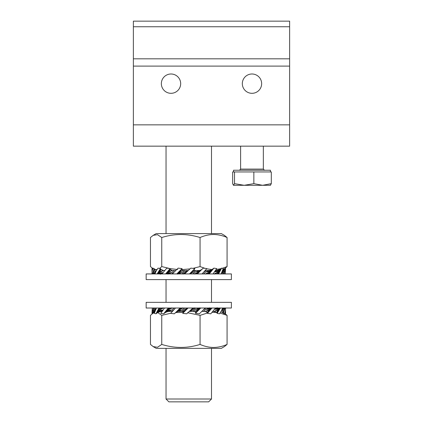 <?xml version="1.0" encoding="UTF-8"?>
<svg xmlns="http://www.w3.org/2000/svg" width="423" height="423" viewBox="0 0 423 423"><rect width="100%" height="100%" fill="white"/><g stroke="black" fill="none" stroke-linecap="round" stroke-linejoin="round"><path stroke-width="0.63" d="M251.986 73.993A9.66 9.66 0 0 0 242.326 83.654A9.66 9.66 0 0 0 251.986 93.314A9.66 9.66 0 0 0 261.647 83.654A9.66 9.66 0 0 0 251.986 73.993M171.014 73.993A9.66 9.66 0 0 0 161.353 83.654A9.66 9.66 0 0 0 171.014 93.314A9.66 9.66 0 0 0 180.674 83.654A9.66 9.66 0 0 0 171.014 73.993M133.372 21.15L289.628 21.15L289.628 26.76L133.372 26.76L133.372 21.15M133.372 124.848L289.628 124.848L289.628 146.157L133.372 146.157L133.372 58.813L289.628 58.813L289.628 26.76M133.372 58.813L133.372 26.76M289.628 124.848L289.628 66.104L133.372 66.104M289.628 58.813L289.628 66.104M160.613 311.428L162.025 311.428M168.021 311.428L172.203 311.428M177.935 311.428L182.921 311.428M189.456 311.428L194.337 311.428M202.046 311.428L205.086 311.428M153.184 346.606L156.224 348.362L221.319 348.362L224.359 346.606L227.077 344.428C222.704 346.368 218.199 347.383 213.567 347.473C208.994 347.394 204.494 346.379 200.063 344.428C187.326 348.425 174.556 348.425 161.755 344.428L157.515 347.267L153.184 346.606L150.466 344.428L150.466 315.368L152.264 313.792M152.825 313.406L154.538 312.576M157.811 312.618L161.755 315.368L170.77 313.221M175.762 312.56L183.36 312.375M187.558 312.713L200.063 315.368L207.381 312.999M212.187 312.354L216.365 312.46M227.077 344.428L227.077 315.368L224.692 313.385M200.063 344.428L200.063 315.368M220.045 313.062L227.077 315.368M161.755 344.428L161.755 315.368M213.033 311.428L213.864 311.428M201.02 302.339L231.386 302.339L231.386 308.018L146.157 308.018L146.157 302.339L201.02 302.339M211.5 399.011L166.043 399.011L168.883 401.85L208.661 401.85L211.5 399.011L211.5 348.362M211.5 302.339L211.5 279.608M211.5 233.586L211.5 146.157M166.043 399.011L166.043 348.362M166.043 302.339L166.043 279.608M166.043 233.586L166.043 146.157M152.851 268.563L150.466 266.58L150.466 237.52L153.184 235.341L156.224 233.586L221.319 233.586L224.359 235.341L227.077 237.52L227.077 266.58L222.276 268.309M153.184 235.341L157.504 234.675L161.755 237.52C174.493 233.522 187.262 233.522 200.063 237.52C204.494 235.569 208.994 234.554 213.567 234.479C218.199 234.564 222.704 235.579 227.077 237.52M215.519 270.519L216.93 270.519M222.937 269.583L224.719 268.542M225.279 268.161L227.077 266.58M220.743 268.721L216.179 269.504M204.938 268.33L200.063 266.58L200.063 237.52M212.124 269.588L206.71 268.801M170.083 268.605L161.755 266.58L161.755 237.52M200.063 266.58L192.983 268.367M189.964 268.906L181.948 269.615M177.723 269.536L170.099 268.61L165.525 273.972L166.731 273.205L170.162 268.928L170.406 269.44L168.64 271.931L171.849 270.355L173.953 270.715L171.712 272.565L168.539 273.93M161.755 266.58L159.577 268.425M157.065 269.536L155.384 269.573M163.68 270.519L164.51 270.519M172.457 270.519L175.497 270.519M183.207 270.519L188.087 270.519M194.622 270.519L199.608 270.519M205.34 270.519L209.522 270.519M201.02 273.93L231.386 273.93L231.386 279.608L146.157 279.608L146.157 273.93L201.02 273.93M205.324 307.976L205.747 308.219L203.156 310.107M209.073 309.927L205.694 311.592L207.185 312.576L209.448 309.514L205.271 311.476L203.59 311.233L205.832 309.382L209.004 308.018M198.027 309.927L194.802 311.592L195.638 312.576L198.472 309.514L194.48 311.476L193.062 311.233L195.616 309.382L199.291 308.06M193.184 308.018L191.349 309.842L194.543 307.976L195.521 308.219L192.967 310.064L189.678 311.222M214.984 308.801L216.185 308.018M162.559 310.646L161.359 311.428M169.644 308.018L168.269 309.842L172.272 307.976L173.953 308.219L171.712 310.064L168.539 311.428M172.235 311.592L171.796 311.233L174.387 309.345M180.944 308.018L179.236 309.842L183.064 307.976L184.476 308.219L181.927 310.064L178.157 311.428M185.866 309.927L183.18 311.592L183.265 312.576L186.321 309.514L183 311.476L182.022 311.233L184.576 309.382L187.865 308.23M191.349 309.842L190.313 310.72L192.967 310.064M190.572 310.572L189.842 311.069M189.938 310.968L192.962 308.018M191.693 310.191L190.239 310.704M192.888 308.018L186.712 313.818L182.699 313.353L188.135 307.976M191.799 309.43L194.363 307.854M186.321 309.514L187.23 308.732L184.576 309.382M187.701 308.383L186.707 309.002L187.727 308.356M187.606 308.478L182.699 313.353M186.437 309.107L187.347 308.705M187.008 309.028L187.415 308.663M183.265 312.576L182.969 313.025M187.717 308.372L186.971 308.88M187.764 308.325L186.152 309.192M187.786 308.304L185.85 309.261M187.801 308.288L185.533 309.313M187.823 308.267L185.189 309.345M187.844 308.245L184.83 309.361M190.583 310.382L190.128 310.789M189.8 311.111L191.106 310.345M189.779 311.127L191.392 310.26M189.742 311.164L192.01 310.138M189.721 311.185L192.354 310.107M189.7 311.201L192.714 310.091M179.236 309.842L178.189 310.72L181.927 310.064M180.087 308.018L176.745 311.471L180.404 308.018M176.745 311.471L174.292 313.818L177.824 310.704M177.158 311.402L178.183 310.699M179.669 309.43L182.741 307.854M174.292 313.818L170.654 313.353L175.54 307.976M177.1 311.117L178.131 310.382M176.116 312.28L178.189 310.72M175.989 312.391L178.58 310.572M175.899 312.454L178.971 310.45M176.111 312.311L179.368 310.345M180.209 310.191L176.423 312.126L179.78 310.26M176.729 311.963L180.653 310.138M177.306 311.709L181.118 310.107M177.581 311.619L181.604 310.091M177.834 311.54L179.415 310.974M168.269 309.842L167.344 310.72L171.712 310.064M168.333 308.018L165.525 311.471L166.731 310.704L168.856 308.018M165.525 311.471L163.616 313.818L166.731 310.704M168.64 309.43L171.849 307.854M163.616 313.818L160.793 313.353L164.547 307.976M165.811 311.117L166.958 310.382M166.577 311.132L167.318 310.699M164.05 313.538L167.344 310.72M164.642 313.062L167.815 310.572M165.065 312.777L168.285 310.45M165.488 312.528L168.766 310.345M165.901 312.311L169.253 310.26M166.302 312.126L169.755 310.191M166.699 311.963L170.273 310.138M167.471 311.709L170.807 310.107M167.841 311.619L171.357 310.091M168.195 311.54L169.575 310.974M160.655 308.018L159.043 310.699L163.209 310.091L160.624 311.619M159.778 309.842L163.474 307.976M163.68 308.018L164.41 308.14M159.043 308.018L157.113 311.471L158.292 310.704L159.714 308.018M157.113 311.471L155.976 313.818L158.334 311.132L158.292 310.704M160.037 309.43L162.998 307.854M155.976 313.818L154.305 313.353L156.473 307.976M157.298 311.117L158.424 310.382M158.334 311.132L159.043 310.699M156.404 313.538L159.08 310.72M157.06 313.062L159.577 310.572M157.525 312.777L160.074 310.45M157.991 312.528L160.576 310.345M158.445 312.311L161.084 310.26M158.895 312.126L161.597 310.191M159.339 311.963L162.125 310.138M160.206 311.709L162.659 310.107M161.036 311.54L162.057 310.974M155.056 308.018L154.347 310.699L155.326 310.45L154.205 312.528L154.649 312.311M154.781 309.842L155.886 309.134M153.343 308.018L152.518 311.471L153.533 310.704L154.072 308.018M152.518 311.471L152.296 313.818L153.766 311.132L153.533 310.704M154.897 309.43L156.14 308.605M152.296 313.818L151.979 313.353L152.296 307.976M152.576 311.117L153.544 310.382M153.766 311.132L154.347 310.699M152.661 313.538L153.306 313.062L154.4 310.72M153.306 313.062L154.866 310.572M153.755 312.777L154.205 312.528M225.248 313.818L225.565 313.353L225.522 309.726M225.041 312.28L225.11 313.025L225.565 313.353M225.633 308.018L225.322 311.117L224.534 313.818L223.455 313.353L225.025 307.976L224.068 308.705L223.09 313.025L223.455 313.353M220.88 311.783L222.482 312.576L222.778 309.927L223.307 308.753L222.218 309.002M222.9 309.514L221.657 310.313M223.963 308.018L224.068 308.705M222.778 309.927L221.403 310.847M224.967 308.335L224.058 309.028M223.756 308.351L223.307 308.753M222.482 312.576L223.09 313.025M223.487 308.018L223.143 308.732M223.127 308.018L222.678 308.88M222.762 308.018L222.324 308.816M222.614 308.018L221.266 311.117L219.505 313.818L217.163 313.353L220.431 307.976L219.315 308.705L216.936 313.025L217.163 313.353M217.665 309.927L214.546 311.592L216.507 312.576L218.606 308.753L214.334 309.361L216.92 307.833M217.935 309.514L214.07 311.476L214.546 311.592M213.134 311.312L214.07 311.476M219.495 308.018L219.315 308.705M220.246 308.335L219.188 309.028M219.172 308.351L218.606 308.753M216.507 312.576L216.936 313.025M219.098 308.018L218.464 308.732M218.791 308.018L217.967 308.88M218.48 308.018L217.47 309.002M218.173 308.018L216.967 309.107M217.861 308.018L216.46 309.192M217.554 308.018L215.947 309.261M217.242 308.018L215.418 309.313M217.337 307.738L214.884 309.345M216.481 307.923L215.487 308.473M215.519 308.018L210.765 313.818L207.444 313.353L212.018 307.976L210.881 308.705L207.444 313.353M209.448 309.514L210.199 308.732L205.832 309.382M211.315 308.018L210.881 308.705M205.271 311.476L205.694 311.592M211.733 308.335L210.654 309.028M210.929 308.351L210.31 308.753M207.185 312.576L207.386 313.025M211.051 308.018L210.199 308.732M210.834 308.018L209.729 308.88M210.617 308.018L209.258 309.002M210.395 308.018L208.777 309.107M210.178 308.018L208.29 309.192M209.961 308.018L207.788 309.261M209.739 308.018L207.27 309.313M209.522 308.018L206.736 309.345M209.702 307.833L206.186 309.361M209.316 307.923L207.968 308.473M205.192 308.018L199.376 313.818L195.479 313.353L200.798 307.976L195.479 313.353M198.472 309.514L199.355 308.732L195.616 309.382M200.386 308.05L199.778 308.705M194.48 311.476L194.802 311.592M200.444 308.335L199.476 309.028M200.005 308.351L199.413 308.753M195.638 312.576L195.59 313.025M200.317 308.018L199.355 308.732M200.216 308.018L198.963 308.88M200.116 308.018L198.572 309.002M200.016 308.018L198.176 309.107M199.915 308.018L197.763 309.192M199.815 308.018L197.335 309.261M199.709 308.018L196.891 309.313M199.608 308.018L196.425 309.345M199.963 307.833L195.939 309.361M199.672 307.923L198.128 308.473M233.517 171.95L233.517 170.242L270.45 170.242L270.45 171.95M253.853 171.95L253.853 183.651L262.583 185.3L244.187 185.3L234.522 183.651L233.448 185.258L232.655 183.651L232.655 171.95L271.312 171.95L271.312 183.651L262.583 185.3L270.524 185.258M233.591 185.3L244.187 185.3L253.853 183.651M270.382 185.3L271.312 183.651M234.522 171.95L234.522 183.651M205.308 270.355L205.747 270.715L203.156 272.602M207.994 273.93L209.448 272.01L205.271 273.972L203.59 273.734L205.832 271.883L209.004 270.519M196.669 273.93L198.472 272.01L194.48 273.972L193.062 273.734L195.616 271.883L199.291 270.561M184.655 273.93L190.831 268.129L194.844 268.594L191.349 272.343L194.543 270.477L195.521 270.715L192.967 272.565L189.678 273.718L192.967 272.565M214.984 271.302L216.185 270.519M162.559 273.147L161.359 273.93M172.219 273.972L171.796 273.734L174.387 271.841M172.351 273.93L178.168 268.129L182.064 268.594L181.911 269.44L179.236 272.343L183.064 270.477L184.476 270.715L181.927 272.565L178.157 273.93M184.391 273.93L186.321 272.01L183 273.972L182.022 273.734L184.576 271.883L187.865 270.725M191.349 272.343L190.313 273.221L192.714 272.586M189.842 273.565L190.836 272.946L189.816 273.591M189.938 273.47L194.569 268.928M191.392 272.756L190.239 273.205M191.799 271.931L194.543 270.477M194.242 269.44L194.363 270.355M186.321 272.01L187.23 271.228L184.576 271.883M186.971 271.376L184.587 273.93M185.866 272.428L183.18 274.093M194.844 268.594L189.409 273.972M187.008 271.524L187.415 271.159M187.733 270.852L186.437 271.603M187.764 270.82L186.152 271.688M187.786 270.805L185.85 271.756M185.189 271.841L187.823 270.768L185.533 271.809M187.844 270.746L184.83 271.862M190.583 272.877L190.128 273.284M189.827 273.575L190.572 273.068M189.8 273.607L191.106 272.846M189.758 273.644L191.693 272.687M189.742 273.665L192.01 272.639M189.721 273.681L192.354 272.602M179.236 272.343L178.189 273.221L181.927 272.565M182.064 268.594L176.745 273.972L181.953 268.928M177.158 273.898L177.824 273.205M179.669 271.931L183.064 270.477M181.911 269.44L182.741 270.355M177.1 273.612L178.131 272.877M177.496 273.628L178.183 273.195M177.226 273.93L178.189 273.221M177.327 273.93L178.58 273.068M177.427 273.93L178.971 272.946M177.528 273.93L179.368 272.846M177.628 273.93L179.78 272.756M177.729 273.93L180.209 272.687M177.834 273.93L180.653 272.639M177.935 273.93L181.118 272.602M177.581 274.115L181.604 272.586M177.834 274.041L179.415 273.475M168.64 271.931L167.344 273.221L171.712 272.565M168.269 272.343L172.272 270.477M166.228 273.93L166.731 273.205M170.406 269.44L171.849 270.355M162.025 273.93L166.778 268.129L170.099 268.594L170.162 268.928M165.811 273.612L166.958 272.877M166.577 273.628L167.318 273.195M166.493 273.93L167.344 273.221M166.71 273.93L167.815 273.068M166.926 273.93L168.285 272.946M167.148 273.93L168.766 272.846M167.365 273.93L169.253 272.756M167.582 273.93L169.755 272.687M167.804 273.93L170.273 272.639M168.021 273.93L170.807 272.602M167.841 274.115L171.357 272.586M168.195 274.041L169.575 273.475M154.929 273.93L156.277 270.831L158.038 268.129L160.38 268.594L161.121 269.44L159.043 273.195L163.209 272.586L160.624 274.115M159.778 272.343L163.474 270.477L164.41 270.641M160.38 268.594L157.113 273.972L158.292 273.205L160.613 268.928M158.049 273.93L158.292 273.205M160.037 271.931L162.998 270.355L163.474 270.477M161.121 269.44L162.998 270.355M157.298 273.612L158.424 272.877M158.334 273.628L159.043 273.195M158.445 273.93L159.08 273.221M158.752 273.93L159.577 273.068M159.064 273.93L160.074 272.946M159.371 273.93L160.576 272.846M159.683 273.93L161.084 272.756M159.989 273.93L161.597 272.687M160.301 273.93L162.125 272.639M160.206 274.21L162.659 272.602M161.036 274.041L162.057 273.475M151.91 273.93L152.222 270.831L153.01 268.129L155.167 269.44L154.897 271.931L154.347 273.195L155.326 272.946M154.781 272.343L155.886 271.635M154.088 268.594L152.518 273.972L153.533 273.205L154.464 268.928M153.581 273.93L153.533 273.205M154.897 271.931L156.14 271.101M155.167 269.44L156.663 270.165M152.576 273.612L153.544 272.877M153.766 273.628L154.347 273.195M154.051 273.93L154.4 273.221M154.416 273.93L154.866 273.068M154.781 273.93L155.22 273.131M152.296 268.129L151.979 268.594L152.021 272.222M151.979 268.594L152.682 269.076M152.518 269.615L152.449 268.928M222.604 273.93L223.307 271.254L222.218 271.503L223.339 269.419L222.895 269.636M222.9 272.01L221.657 272.814M224.201 273.93L225.025 270.477L224.068 271.206L223.497 273.93M225.025 270.477L225.248 268.129L223.756 270.852L224.068 271.206M222.778 272.428L221.403 273.348M225.248 268.129L225.565 268.594L225.248 273.972M224.967 270.831L224.058 271.524M223.756 270.852L223.307 271.254M224.883 268.409L224.238 268.885L223.143 271.228M224.238 268.885L222.678 271.376M223.788 269.171L223.339 269.419M216.999 273.93L218.606 271.254L214.334 271.862L216.92 270.334M217.935 272.01L214.07 273.972M213.134 273.808L213.842 273.924M218.501 273.93L220.431 270.477L219.315 271.206L217.856 273.93M220.431 270.477L221.567 268.129L219.172 270.852L219.315 271.206M217.665 272.428L214.546 274.093M221.567 268.129L223.238 268.594L221.07 273.972M220.246 270.831L219.188 271.524M219.172 270.852L218.606 271.254M221.139 268.409L218.464 271.228M220.483 268.885L217.967 271.376M220.018 269.171L217.47 271.503M219.553 269.419L216.967 271.603M219.098 269.636L216.46 271.688M218.649 269.821L215.947 271.756M218.205 269.985L215.418 271.809M217.337 270.239L214.884 271.841M216.481 270.419L215.487 270.974M209.448 272.01L210.199 271.228L205.832 271.883M209.211 273.93L212.018 270.477L210.881 271.206L208.708 273.93M212.018 270.477L213.927 268.129L210.881 271.206M209.073 272.428L205.694 274.093M213.927 268.129L216.75 268.594L212.996 273.972M211.733 270.831L210.654 271.524M210.929 270.852L210.31 271.254M213.493 268.409L210.199 271.228M212.901 268.885L209.729 271.376M212.478 269.171L209.258 271.503M212.055 269.419L208.777 271.603M211.643 269.636L208.29 271.688M211.241 269.821L207.788 271.756M210.839 269.985L207.27 271.809M210.072 270.239L206.736 271.841M209.702 270.334L206.186 271.862M209.316 270.419L207.968 270.974M198.472 272.01L199.355 271.228L195.616 271.883M197.456 273.93L200.798 270.477L197.155 273.93M200.798 270.477L203.252 268.129L199.778 271.206M200.386 270.546L199.413 271.254M198.027 272.428L194.802 274.093M203.252 268.129L206.889 268.594L202.004 273.972M200.444 270.831L199.476 271.524M201.427 269.668L199.355 271.228M201.554 269.557L198.963 271.376M201.644 269.493L198.572 271.503M201.433 269.636L198.176 271.603M197.335 271.756L201.121 269.821L197.763 271.688M200.814 269.985L196.891 271.809M200.238 270.239L196.425 271.841M199.963 270.334L195.939 271.862M199.672 270.419L198.128 270.974M240.618 146.157L240.618 169.105L263.349 169.105L264.486 170.242M154.607 312.364L153.184 313.184M263.349 146.157L263.349 169.105M240.618 169.105L239.487 170.242"/></g></svg>
